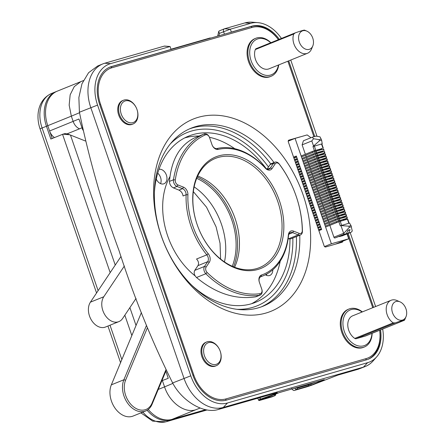 <?xml version="1.0" encoding="UTF-8"?>
<svg xmlns="http://www.w3.org/2000/svg" width="444" height="444" viewBox="0 0 444 444"><rect width="100%" height="100%" fill="white"/><g stroke="black" fill="none" stroke-linecap="round" stroke-linejoin="round"><path stroke-width="0.67" d="M161.161 235.575A103.68 73.626 -112 0 1 238.389 120.18A103.68 73.626 -112 0 1 296.775 289.749A103.68 73.626 -112 0 1 161.161 235.575M342.785 241.192A1.537 1.093 -112 0 1 342.196 242.208A1.537 1.093 -112 0 1 342.124 242.235L325.657 246.969A1.537 1.093 -112 0 1 324.103 245.821L288.317 141.88A1.537 1.093 -112 0 1 288.789 140.154A1.537 1.093 -112 0 1 288.866 140.126L299.761 136.996A2.559 1.82 -112 0 1 300.116 136.941M278.405 39.666A32.001 22.722 68 0 0 252.175 27.411L112.032 67.727A32.001 22.722 68 0 0 100.538 104.24L193.762 374.975A32.001 22.722 68 0 0 226.063 398.89L366.2 358.58A32.001 22.722 68 0 0 379.664 330.275M372.749 307.698L347.308 233.816L372.76 307.698M287.884 61.2L313.886 136.719L287.873 61.205M255.733 38.306L254.9 38.645A20.48 14.541 68 0 0 248.562 61.66A20.48 14.541 68 0 0 270.257 76.618L271.09 76.279A20.48 14.541 -112 0 1 249.4 61.322A20.48 14.541 -112 0 1 255.733 38.306A20.48 14.541 -112 0 1 270.879 42.707M123.465 100.244L122.633 100.577A12.798 9.091 68 0 0 118.67 114.963A12.798 9.091 68 0 0 132.229 124.314L133.067 123.976A12.798 9.091 -112 0 1 119.508 114.63A12.798 9.091 -112 0 1 123.465 100.244A12.798 9.091 -112 0 1 137.024 109.59A12.798 9.091 -112 0 1 133.067 123.976M372.139 333.316A20.48 14.541 -112 0 1 364.313 347.008L363.475 347.347A20.48 14.541 -112 0 1 341.786 332.395A20.48 14.541 -112 0 1 348.118 309.374L348.956 309.035A20.48 14.541 -112 0 1 362.36 311.899M216.295 365.701L215.462 366.039A12.798 9.091 -112 0 1 201.903 356.693A12.798 9.091 -112 0 1 205.866 342.302L206.699 341.969A12.798 9.091 -112 0 1 219.924 350.427A12.798 9.091 -112 0 1 216.295 365.701A12.798 9.091 -112 0 1 202.742 356.354A12.798 9.091 -112 0 1 206.699 341.969M274.02 162.532A95.998 68.171 68 0 0 191.103 128.194A95.998 68.171 68 0 0 161.405 236.091A95.998 68.171 68 0 0 263.087 306.194A95.998 68.171 68 0 0 299.761 235.215M296.42 236.563A95.998 68.171 -112 0 1 261.405 306.837M189.449 128.904A95.998 68.171 -112 0 1 270.723 163.947M268.47 166.988A93.44 66.356 68 0 0 170.207 144.05M237.046 309.318A93.44 66.356 68 0 0 292.846 238.012M266.2 168.637A89.599 63.625 68 0 0 188.489 136.158A89.599 63.625 68 0 0 154.407 192.396M192.08 285.553A89.599 63.625 68 0 0 255.677 302.286A89.599 63.625 68 0 0 289.965 239.055M109.546 67.266A33.278 23.632 -112 0 1 110.778 66.855L250.921 26.546A33.278 23.632 -112 0 1 278.466 39.644M251.587 303.718A89.599 63.625 68 0 0 280.225 261.111M234.765 148.696A89.599 63.625 68 0 0 209.446 137.29M199.04 136.053A89.599 63.625 68 0 0 184.56 137.973M379.72 330.253A33.278 23.632 -112 0 1 367.854 359.379M278.738 64.902A20.48 14.541 -112 0 1 271.09 76.279M270.712 42.774A19.197 13.636 68 0 0 250.727 46.254A19.197 13.636 68 0 0 260.018 72.905A19.197 13.636 68 0 0 278.466 65.013M312.798 45.954A9.846 6.993 68 0 0 306.798 31.113A9.846 6.993 68 0 0 299.933 32.906A9.846 6.993 68 0 0 299.289 41.997A9.846 6.993 68 0 0 306.066 49.301A9.846 6.993 68 0 0 312.798 45.954L311.488 49.073A12.798 9.091 -112 0 1 307.481 53.28L269.047 68.82A12.798 9.091 -112 0 1 257.792 63.964A12.798 9.091 -112 0 1 255.333 49.556A2.559 1.82 -112 0 1 256.155 48.662A2.559 1.82 -112 0 1 256.282 48.618M307.481 53.28A12.798 9.091 -112 0 1 293.922 43.928A12.798 9.091 -112 0 1 293.767 34.01L255.333 49.556M304.551 30.148L306.798 31.113M304.578 30.17C304.44 29.87 301.348 30.758 295.31 32.834L293.767 34.01M136.985 109.502A11.522 8.181 68 0 0 121.917 103.485A11.522 8.181 68 0 0 128.405 122.322A11.522 8.181 68 0 0 136.985 109.502M364.313 347.008A20.48 14.541 -112 0 1 342.618 332.057A20.48 14.541 -112 0 1 348.956 309.035M362.093 312.01A19.197 13.636 68 0 0 346.586 312.482A19.197 13.636 68 0 0 344.333 331.463A19.197 13.636 68 0 0 360.134 346.176A19.197 13.636 68 0 0 371.972 333.383M354.795 338.417L393.229 322.877A12.798 9.091 -112 0 1 387.14 314.663A12.798 9.091 -112 0 1 391.103 300.277L352.669 315.817A12.798 9.091 68 0 0 347.841 326.223A12.798 9.091 68 0 0 354.795 338.417A2.559 1.82 68 0 0 356.166 338.689L365.434 336.019A2.559 1.82 68 0 0 365.562 335.98A2.559 1.82 68 0 0 365.684 335.919M392.507 312.731A9.846 6.993 68 0 0 399.289 320.03A9.846 6.993 68 0 0 406.016 316.683A9.846 6.993 68 0 0 400.016 301.848A9.846 6.993 68 0 0 393.156 303.635A9.846 6.993 68 0 0 392.507 312.731M393.229 322.877L395.188 322.905C401.226 320.829 404.318 319.935 404.456 320.241L404.817 319.541M391.103 300.277A12.798 9.091 -112 0 1 396.908 300.51L400.016 301.848M204.451 355.761A11.522 8.181 68 0 0 219.519 361.782A11.522 8.181 68 0 0 213.031 342.94A11.522 8.181 68 0 0 204.451 355.761M141.397 312.582L111.344 384.837A20.48 14.541 68 0 0 114.979 408.075A20.48 14.541 68 0 0 133.128 416.045L145.66 410.978A20.48 14.541 -112 0 1 127.511 403.008A20.48 14.541 -112 0 1 123.876 379.77L146.442 325.513M156.244 179.021A7.681 5.456 68 0 0 163.653 183.883A7.681 5.456 68 0 0 164.036 183.749A7.681 5.456 68 0 0 166.411 175.119A7.681 5.456 68 0 0 158.991 169.297M265.401 274.764A7.681 5.456 68 0 0 269.469 275.552A7.681 5.456 68 0 0 269.852 275.419A7.681 5.456 68 0 0 272.788 269.797M195.138 275.902A67.838 48.174 -112 0 1 183.422 264.319A67.838 48.174 -112 0 1 169.869 176.734M160.578 183.622A7.681 5.456 68 0 0 160.562 177.483A7.681 5.456 68 0 0 157.731 173.182M266.394 275.291A7.681 5.456 68 0 0 266.783 274.031M147.369 327.844L125.591 380.197A19.197 13.636 68 0 0 132.767 406.204A19.197 13.636 68 0 0 152.048 403.113L165.851 369.93M197.125 224.509A60.162 42.718 -112 0 1 241.936 157.553A60.162 42.718 -112 0 1 275.813 255.944A60.162 42.718 -112 0 1 197.125 224.509M206.166 267.011A3.841 2.725 68 0 0 207.148 272.494A84.482 59.99 68 0 0 260.129 293.656A3.841 2.725 68 0 0 261.766 289.222L259.374 282.273A6.399 4.545 -112 0 1 261.516 275.019A66.561 47.264 68 0 0 288.384 234.87A6.399 4.545 -112 0 1 293.589 231.146L299.145 233.366A3.841 2.725 68 0 0 302.286 230.664A84.482 59.99 68 0 0 279.476 164.413A3.841 2.725 68 0 0 275.208 163.847L272.044 168.576A6.399 4.545 -112 0 1 265.44 168.243A66.561 47.264 68 0 0 218.265 149.4A6.399 4.545 -112 0 1 211.96 144.572L209.568 137.623A3.841 2.725 68 0 0 205.444 134.843A84.482 59.99 68 0 0 175.275 179.931A3.841 2.725 68 0 0 177.905 184.937L183.461 187.152A6.399 4.545 -112 0 1 187.917 194.744A66.561 47.264 68 0 0 208.23 253.729A6.399 4.545 -112 0 1 209.329 262.282L206.166 267.011L204.534 266.428L207.698 261.699A5.123 3.635 68 0 0 206.815 254.862A67.838 48.174 -112 0 1 186.114 194.733A5.123 3.635 68 0 0 182.551 188.667L176.989 186.447A5.123 3.635 -112 0 1 173.482 179.77A85.759 60.9 -112 0 1 204.112 134.005A5.123 3.635 -112 0 1 204.185 133.971A5.123 3.635 -112 0 1 209.607 137.712L211.999 144.661A5.123 3.635 68 0 0 217.044 148.518A67.838 48.174 -112 0 1 265.129 167.727A5.123 3.635 68 0 0 269.136 169.059A5.123 3.635 68 0 0 270.413 167.993L273.576 163.264A5.123 3.635 -112 0 1 274.847 162.199A5.123 3.635 -112 0 1 279.265 164.025A85.759 60.9 -112 0 1 302.42 231.274A5.123 3.635 -112 0 1 300.46 234.932A5.123 3.635 -112 0 1 298.235 234.876L292.674 232.656A5.123 3.635 68 0 0 290.448 232.601A5.123 3.635 68 0 0 288.511 235.636A67.838 48.174 -112 0 1 262.892 275.896A67.838 48.174 -112 0 1 261.127 276.557A5.123 3.635 68 0 0 260.994 276.606A5.123 3.635 68 0 0 259.413 282.356L261.805 289.305A5.123 3.635 -112 0 1 260.223 295.06A5.123 3.635 -112 0 1 259.623 295.221A85.759 60.9 -112 0 1 205.838 273.737A5.123 3.635 -112 0 1 204.534 266.428L194.755 270.385C193.59 272.805 194.178 275.18 196.52 277.506C215.634 293.39 235.32 299.844 255.589 296.858L259.623 295.221L260.129 293.656M197.713 176.018A58.88 41.814 -112 0 1 234.593 267.221M197.169 224.597A58.88 41.814 68 0 0 259.535 267.593A58.88 41.814 68 0 0 276.218 197.33A58.88 41.814 68 0 0 215.384 158.419A58.88 41.814 68 0 0 197.169 224.597M275.208 163.847L273.576 163.264L270.002 164.707L266.816 169.447M270.002 164.707L271.24 163.658M290.764 238.85L288.456 238.828L298.235 234.876L299.145 233.366M288.15 238.706L288.456 238.828M177.905 184.937L176.989 186.447L173.421 187.89L178.954 190.121L182.551 188.667L183.461 187.152M173.421 187.89C170.885 186.536 169.558 184.377 169.447 181.402L173.482 179.77L175.275 179.931M205.444 134.843L204.112 134.005L194.794 137.773C179.909 144.955 171.456 159.501 169.447 181.402M187.917 194.744L186.114 194.733L183.05 195.976C182.617 193.257 181.252 191.303 178.954 190.121M209.329 262.282L207.698 261.699L197.946 265.645L194.755 270.385M197.946 265.645C199.056 263.486 198.585 261.277 196.537 259.019L206.815 254.862L208.23 253.729M256.255 296.664L255.589 296.858M165.84 371.173L152.092 404.212A20.48 14.541 -112 0 1 145.66 410.978M124.376 265.989L103.779 296.759A15.102 10.728 68 0 0 104.767 314.663A15.102 10.728 68 0 0 118.864 321.623A15.102 10.728 68 0 0 122.622 318.487L136.053 298.418M118.864 321.623L105.494 327.028A15.102 10.728 -112 0 1 91.403 320.069A15.102 10.728 -112 0 1 90.415 302.164L103.779 296.759M121.034 256.41L90.415 302.164M224.414 34.166L223.571 31.713A2.559 1.82 -112 0 1 224.359 28.832A2.559 1.82 -112 0 1 224.486 28.788L244.91 22.916A38.911 27.633 -112 0 1 252.436 22.2L257.786 22.638A36.353 25.813 68 0 0 250.76 23.304L230.331 29.182L231.33 32.079L251.759 26.207A33.278 23.632 -112 0 1 279.298 39.305M271.55 395.549L274.975 394.561A1.537 1.093 68 0 0 275.569 393.922M275.741 393.85A2.559 1.82 -112 0 1 274.764 395.754A2.559 1.82 -112 0 1 274.636 395.798L262.682 399.184L279.265 392.613L324.281 379.664L311.455 385.031L297.058 389.349L294.383 390.431L305.7 387.174A6.399 0.333 161 0 0 314.258 384.226L337.762 375.147L358.308 369.203L365.373 366.461A38.911 27.633 -112 0 1 363.436 367.133L223.293 407.442A38.911 27.633 -112 0 1 184.016 378.36L90.798 107.631A38.911 27.633 -112 0 1 102.836 63.897A38.911 27.633 -112 0 1 104.773 63.226L164.225 46.126A2.559 1.82 -112 0 1 164.724 46.076L170.074 46.515L110.617 63.62A36.353 25.813 68 0 0 97.563 105.1L190.781 375.829A36.353 25.813 68 0 0 227.478 402.997L367.615 362.687A36.353 25.813 68 0 0 376.679 356.848A36.353 25.813 68 0 0 382.684 329.054M294.383 390.431A2.559 1.82 -112 0 1 293.168 390.248L291.619 388.589M380.558 329.914A33.278 23.632 -112 0 1 368.276 359.213A33.278 23.632 -112 0 1 366.616 359.784L226.479 400.1A33.278 23.632 -112 0 1 192.885 375.224L99.661 104.495A33.278 23.632 -112 0 1 109.957 67.088A33.278 23.632 -112 0 1 111.616 66.517L171.073 49.417L170.074 46.515L164.225 46.126M375.624 306.538L350.183 232.65M316.999 136.291L290.748 60.045M281.424 38.445A36.353 25.813 68 0 0 257.786 22.638M288.722 60.867L314.752 136.469M348.151 233.472L373.593 307.359M231.33 32.079L230.203 32.501M148.257 409.462A30.719 21.817 68 0 0 172.006 419.375L205.7 409.679M172.883 383.4L164.558 386.885C169.636 402.464 184.454 413.436 195.565 409.845L200.139 408.036M165.612 370.507L168.254 378.31L161.86 380.73M277.334 392.651L218.171 409.518C203.702 414.08 182.062 401.093 172.638 382.961C151.643 340.709 133.755 296.536 118.975 250.449C102.342 205.356 89.155 159.285 79.421 112.232L78.871 97.558L81.974 83.755L88.584 72.711L97.691 65.984L102.836 63.897M79.504 112.743L71.34 116.15L69.164 105.139L70.158 94.8L74.265 86.608L80.841 81.629L57.282 91.153A30.719 21.817 68 0 0 47.774 125.68L49.6 130.98A10.24 7.271 68 0 0 54.49 137.562M49.6 130.98L78.954 119.003L82.834 130.053M276.695 392.712C277.611 392.724 275.558 393.695 270.535 395.632L260.478 399.694A6.399 0.333 161 0 0 258.808 400.521A6.399 0.333 161 0 0 260.684 400.127L271.961 396.881L274.636 395.798L274.975 394.561M376.679 356.848L373.138 360.883A38.911 27.633 -112 0 1 365.373 366.461M170.529 49.667L171.073 49.417M168.243 378.31L167.821 377.023M79.432 120.352L78.949 119.009M296.292 387.712A1.537 1.093 68 0 0 297.397 388.112L308.713 384.859L315.723 382.123M224.486 28.788L230.331 29.182L219.386 33.4L218.948 35.742M297.397 388.112L297.058 389.349A2.559 1.82 -112 0 1 294.805 388.139M219.386 33.4L218.726 31.396L219.236 30.908M218.659 31.735L218.742 31.358M49.767 131.435L52.198 138.489M64.974 133.605L67.316 133.888L69.775 134.787L62.976 134.16L50.849 139.033L46.437 126.224A30.719 21.817 -112 0 1 55.944 91.697A30.719 21.817 -112 0 1 56.616 91.442M197.247 177.045A59.907 42.541 -112 0 1 233.167 219.525A59.907 42.541 -112 0 1 233.55 266.811M85.331 140.976L69.775 134.787M206.022 409.745L170.668 419.913A30.719 21.817 -112 0 1 147.125 410.245M232.262 266.261A58.88 41.814 68 0 0 231.796 219.996A58.88 41.814 68 0 0 196.703 178.333M321.767 152.164L321.534 151.493L319.669 152.248M322.61 151.92L322.305 151.043L321.534 151.493M323.088 151.787L322.777 150.888L322.305 151.043M313.841 154.723L313.375 154.889L313.042 153.924L316.433 152.73L316.733 153.613M316.605 153.657L316.295 152.753M314.674 157.143L314.208 157.309L313.875 156.344L317.26 155.15L317.565 156.033M317.438 156.072L317.127 155.167M315.506 159.557L315.04 159.723L314.707 158.758L318.093 157.565L318.398 158.447M318.27 158.491L317.959 157.587M316.339 161.977L315.873 162.143L315.54 161.178L318.925 159.984L319.23 160.867M319.103 160.906L318.792 160.001M317.171 164.391L316.705 164.558L316.372 163.592L319.758 162.399L320.063 163.281M319.935 163.325L319.625 162.421M318.004 166.811L317.538 166.977L317.205 166.012L320.59 164.818L320.895 165.701M320.768 165.74L320.457 164.841M318.831 169.225L318.37 169.392L318.037 168.426L321.423 167.238L321.728 168.121M321.6 168.159L321.29 167.255M319.663 171.645L319.203 171.811L318.87 170.846L322.255 169.652L322.56 170.535M322.433 170.574L322.122 169.675M320.496 174.059L320.035 174.231L319.702 173.26L323.088 172.072L323.393 172.955M323.265 172.994L322.954 172.089M321.328 176.479L320.868 176.645L320.535 175.68L323.92 174.486L324.225 175.369M324.098 175.408L323.787 174.509M322.161 178.893L321.7 179.065L321.367 178.094L324.753 176.906L325.058 177.789M324.93 177.828L324.62 176.923M322.993 181.313L322.533 181.479L322.2 180.514L325.585 179.321L325.89 180.203M325.763 180.247L325.452 179.343M323.826 183.733L323.365 183.899L323.032 182.934L326.418 181.74L326.723 182.623M326.595 182.662L326.285 181.757M324.658 186.147L324.198 186.314L323.865 185.348L327.25 184.155L327.555 185.037M327.428 185.081L327.117 184.177M325.491 188.567L325.03 188.733L324.697 187.768L328.083 186.574L328.388 187.457M328.26 187.496L327.95 186.591M326.323 190.981L325.857 191.148L325.53 190.182L328.915 188.989L329.22 189.871M329.093 189.915L328.776 189.011M327.156 193.401L326.69 193.567L326.357 192.602L329.748 191.408L330.053 192.291M329.925 192.33L329.609 191.425M327.988 195.815L327.522 195.982L327.189 195.016L330.58 193.823L330.885 194.705M330.752 194.75L330.441 193.845M328.821 198.235L328.355 198.401L328.022 197.436L331.413 196.242L331.718 197.125M331.585 197.164L331.274 196.265M329.653 200.649L329.187 200.821L328.854 199.85L332.245 198.662L332.55 199.545M332.417 199.584L332.106 198.679M330.486 203.069L330.02 203.235L329.687 202.27L333.078 201.077L333.383 201.959M333.25 201.998L332.939 201.099M331.318 205.483L330.852 205.655L330.519 204.684L333.91 203.496L334.215 204.379M334.082 204.418L333.771 203.513M332.151 207.903L331.685 208.07L331.352 207.104L334.743 205.911L335.048 206.793M334.915 206.837L334.604 205.933M332.983 210.317L332.517 210.489L332.184 209.518L335.575 208.33L335.88 209.213M335.747 209.252L335.436 208.347M333.816 212.737L333.35 212.904L333.017 211.938L336.408 210.745L336.713 211.627M336.58 211.671L336.269 210.767M334.648 215.157L334.182 215.323L333.849 214.358L337.24 213.164L337.54 214.047M337.412 214.086L337.101 213.181M335.481 217.571L335.015 217.738L334.682 216.772L338.073 215.579L338.372 216.461M338.245 216.506L337.934 215.601M336.313 219.991L335.847 220.157L335.514 219.192L338.905 217.998L339.205 218.881M339.077 218.92L338.766 218.015M337.146 222.405L336.68 222.572L336.347 221.606L339.738 220.413L340.037 221.295M339.91 221.34L339.599 220.435M313.009 152.309L312.543 152.475L312.21 151.504L301.137 155.983M315.773 151.238L315.462 150.333L312.21 151.504M315.9 151.199L315.462 150.333M320.934 149.745L320.701 149.073L318.836 149.828M322.599 154.584L322.366 153.907L320.501 154.662M323.432 156.998L323.199 156.327L321.334 157.082M324.264 159.418L324.031 158.741L322.166 159.496M325.097 161.832L324.864 161.161L322.999 161.916M325.929 164.252L325.696 163.575L323.831 164.336M326.762 166.667L326.529 165.995L324.658 166.75M327.594 169.086L327.361 168.409L325.491 169.17M328.427 171.501L328.194 170.829L326.323 171.584M329.259 173.92L329.026 173.249L327.156 174.004M330.092 176.335L329.859 175.663L327.988 176.418M330.924 178.754L330.691 178.083L328.821 178.838M331.757 181.169L331.524 180.497L329.653 181.252M332.589 183.588L332.356 182.917L330.486 183.672M333.422 186.008L333.189 185.331L331.318 186.086M334.254 188.423L334.021 187.751L332.151 188.506M335.087 190.842L334.854 190.165L332.983 190.92M335.919 193.257L335.686 192.585L333.816 193.34M336.752 195.676L336.519 194.999L334.648 195.76M337.584 198.091L337.351 197.419L335.481 198.174M338.417 200.51L338.184 199.833L336.313 200.594M339.249 202.925L339.016 202.253L337.146 203.008M340.082 205.344L339.849 204.673L337.978 205.428M340.909 207.759L340.681 207.087L338.811 207.842M341.741 210.179L341.514 209.507L339.643 210.262M342.574 212.593L342.346 211.921L340.476 212.676M343.406 215.013L343.179 214.341L341.308 215.096M344.239 217.432L344.011 216.755L342.141 217.51M345.071 219.847L344.844 219.175L342.973 219.93M321.778 149.506L321.473 148.623L320.701 149.073M323.443 154.34L323.138 153.458L322.366 153.907M324.275 156.76L323.97 155.877L323.199 156.327M325.108 159.174L324.803 158.292L324.031 158.741M325.94 161.594L325.635 160.711L324.864 161.161M326.767 164.008L326.468 163.131L325.696 163.575M327.6 166.428L327.3 165.545L326.529 165.995M328.432 168.842L328.133 167.965L327.361 168.409M329.265 171.262L328.965 170.379L328.194 170.829M330.097 173.676L329.798 172.799L329.026 173.249M330.93 176.096L330.63 175.214L329.859 175.663M331.762 178.51L331.463 177.633L330.691 178.083M332.595 180.93L332.295 180.048L331.524 180.497M333.427 183.344L333.128 182.467L332.356 182.917M334.26 185.764L333.96 184.882L333.189 185.331M335.092 188.184L334.793 187.301L334.021 187.751M335.925 190.598L335.625 189.716L334.854 190.165M336.757 193.018L336.452 192.135L335.686 192.585M337.59 195.432L337.285 194.555L336.519 194.999M338.422 197.852L338.117 196.97L337.351 197.419M339.255 200.266L338.95 199.389L338.184 199.833M340.087 202.686L339.782 201.804L339.016 202.253M340.92 205.1L340.615 204.223L339.849 204.673M341.752 207.52L341.447 206.638L340.681 207.087M342.585 209.934L342.28 209.057L341.514 209.507M343.417 212.354L343.112 211.472L342.346 211.921M344.25 214.768L343.945 213.891L343.179 214.341M345.082 217.188L344.777 216.306L344.011 216.755M345.915 219.608L345.61 218.726L344.844 219.175M322.255 149.367L321.944 148.468L321.473 148.623M323.915 154.201L323.609 153.302L323.138 153.458M324.747 156.621L324.442 155.722L323.97 155.877M325.58 159.035L325.274 158.142L324.803 158.292M326.412 161.455L326.107 160.556L325.635 160.711M327.245 163.869L326.939 162.976L326.468 163.131M328.077 166.289L327.772 165.39L327.3 165.545M328.91 168.709L328.604 167.81L328.133 167.965M329.742 171.123L329.437 170.224L328.965 170.379M330.575 173.543L330.269 172.644L329.798 172.799M331.407 175.957L331.096 175.058L330.63 175.214M332.24 178.377L331.929 177.478L331.463 177.633M333.072 180.791L332.761 179.892L332.295 180.048M333.905 183.211L333.594 182.312L333.128 182.467M334.737 185.625L334.426 184.726L333.96 184.882M335.57 188.045L335.259 187.146L334.793 187.301M336.402 190.459L336.091 189.566L335.625 189.716M337.235 192.879L336.924 191.98L336.452 192.135M338.067 195.293L337.756 194.4L337.285 194.555M338.9 197.713L338.589 196.814L338.117 196.97M339.732 200.133L339.421 199.234L338.95 199.389M340.565 202.547L340.254 201.648L339.782 201.804M341.397 204.967L341.086 204.068L340.615 204.223M342.23 207.381L341.919 206.482L341.447 206.638M343.062 209.801L342.751 208.902L342.28 209.057M343.895 212.215L343.584 211.316L343.112 211.472M344.727 214.635L344.416 213.736L343.945 213.891M345.56 217.049L345.249 216.15L344.777 216.306M346.392 219.469L346.081 218.57L345.61 218.726M335.847 220.157L324.775 224.636M325.274 226.085L336.347 221.606M335.015 217.738L323.942 222.216M324.442 223.671L335.514 219.192M334.182 215.323L323.11 219.802M323.609 221.251L334.682 216.772M333.35 212.904L322.277 217.382M322.777 218.831L333.849 214.358M332.517 210.489L321.445 214.968M321.944 216.417L333.017 211.938M331.685 208.07L320.612 212.548M321.112 213.997L332.184 209.518M330.852 205.655L319.78 210.134M320.279 211.583L331.352 207.104M330.02 203.235L318.947 207.714M319.447 209.163L330.519 204.684M329.187 200.821L318.115 205.294M318.614 206.749L329.687 202.27M328.355 198.401L317.282 202.88M317.782 204.329L328.854 199.85M327.522 195.982L316.45 200.46M316.949 201.915L328.022 197.436M326.69 193.567L315.617 198.046M316.117 199.495L327.189 195.016M325.857 191.148L314.785 195.626M315.284 197.081L326.357 192.602M325.03 188.733L313.952 193.212M314.452 194.661L325.53 190.182M324.198 186.314L313.12 190.792M313.619 192.246L324.697 187.768M323.365 183.899L312.287 188.378M312.787 189.827L323.865 185.348M322.533 181.479L311.455 185.958M311.954 187.407L323.032 182.934M321.7 179.065L310.622 183.544M311.122 184.993L322.2 180.514M320.868 176.645L309.79 181.124M310.289 182.573L321.367 178.094M320.035 174.231L308.957 178.704M309.457 180.159L320.535 175.68M319.203 171.811L308.125 176.29M308.624 177.739L319.702 173.26M318.37 169.392L307.292 173.87M307.792 175.325L318.87 170.846M317.538 166.977L306.46 171.456M306.959 172.905L318.037 168.426M316.705 164.558L305.633 169.036M306.127 170.49L317.205 166.012M315.873 162.143L304.8 166.622M305.3 168.071L316.372 163.592M315.04 159.723L303.968 164.202M304.467 165.656L315.54 161.178M314.208 157.309L303.135 161.788M303.635 163.237L314.707 158.758M313.375 154.889L302.303 159.368M302.802 160.817L313.875 156.344M312.543 152.475L301.47 156.954M301.97 158.403L313.042 153.924M336.68 222.572L325.607 227.051M183.849 45.837A1.038 0.733 -106 0 0 183.267 45.688A1.038 0.733 -106 0 0 183.217 45.704L179.759 46.698M171.001 49.217L179.654 46.725A1.038 0.733 74 0 1 179.709 46.709A1.038 0.733 74 0 1 180.292 46.859M187.94 44.661A1.038 0.733 -106 0 0 187.357 44.505A1.038 0.733 -106 0 0 187.307 44.528L183.849 45.521M183.455 45.665L183.749 45.549A1.038 0.733 74 0 1 183.799 45.532A1.038 0.733 74 0 1 184.382 45.682M200.932 40.92L200.838 40.637A1.038 0.733 74 0 1 200.888 40.615A1.038 0.733 74 0 1 201.471 40.77M205.916 39.488A1.038 0.733 -106 0 0 205.333 39.338A1.038 0.733 -106 0 0 205.283 39.355L200.938 40.604M179.654 46.725L179.753 47.014M205.389 39.327L210.001 37.995A1.299 0.921 -112 0 1 210.672 38.123M200.838 40.637L187.412 44.494M318.576 229.764L321.339 228.643M320.84 227.195L318.076 228.31M317.743 227.345L320.507 226.229M320.007 224.775L317.244 225.896M316.911 224.93L319.674 223.809M319.175 222.361L316.411 223.476M316.078 222.511L318.842 221.395M318.342 219.941L315.579 221.062M315.246 220.091L318.009 218.975M317.51 217.527L314.746 218.642M314.413 217.677L317.177 216.561M316.677 215.107L313.914 216.228M313.581 215.257L316.344 214.141M315.845 212.693L313.081 213.808M312.748 212.843L315.512 211.721M315.012 210.273L312.249 211.388M311.916 210.423L314.679 209.307M314.18 207.859L311.416 208.974M311.083 208.008L313.847 206.887M313.347 205.439L310.584 206.554M310.251 205.589L313.014 204.473M312.515 203.019L309.751 204.14M309.418 203.174L312.182 202.053M311.682 200.605L308.919 201.72M308.586 200.755L311.349 199.639M310.85 198.185L308.086 199.306M307.753 198.34L310.517 197.219M310.017 195.771L307.254 196.886M306.921 195.921L309.684 194.805M309.185 193.351L306.421 194.472M306.088 193.501L308.852 192.385M308.352 190.937L305.589 192.052M305.256 191.087L308.019 189.971M307.52 188.517L304.756 189.638M304.423 188.667L307.187 187.551M306.687 186.103L303.924 187.218M303.591 186.252L306.354 185.131M305.855 183.683L303.091 184.804M302.758 183.833L305.522 182.717M305.022 181.269L302.259 182.384M301.926 181.418L304.689 180.297M304.19 178.849L301.426 179.964M301.093 178.999L303.857 177.883M303.357 176.435L300.594 177.55M300.261 176.584L303.024 175.463M302.525 174.015L299.761 175.13M299.428 174.165L302.192 173.049M301.692 171.595L298.934 172.716M298.601 171.75L301.359 170.629M300.866 169.181L298.102 170.296M297.769 169.331L300.533 168.215M300.033 166.761L297.269 167.882M296.936 166.916L299.7 165.795M299.201 164.347L296.437 165.462M296.104 164.496L298.868 163.381M298.368 161.927L295.604 163.048M295.271 162.077L298.035 160.961M297.536 159.513L294.772 160.628M294.439 159.662L297.203 158.547M296.703 157.093L293.939 158.214M296.442 156.344L293.678 157.459M318.881 230.658L321.645 229.537L296.342 156.055L293.578 157.17M297.275 158.758L294.511 159.879M298.107 161.178L295.343 162.293M298.94 163.592L296.176 164.713M299.772 166.012L297.008 167.127M300.605 168.431L297.841 169.547M301.437 170.846L298.673 171.961M302.27 173.265L299.506 174.381M303.102 175.68L300.338 176.801M303.935 178.1L301.171 179.215M304.767 180.514L302.003 181.635M305.6 182.934L302.836 184.049M306.432 185.348L303.668 186.469M307.265 187.768L304.501 188.883M308.097 190.182L305.333 191.303M308.93 192.602L306.166 193.717M309.762 195.016L306.998 196.137M310.595 197.436L307.831 198.551M311.422 199.856L308.663 200.971M312.254 202.27L309.49 203.385M313.087 204.69L310.323 205.805M313.919 207.104L311.155 208.225M314.752 209.524L311.988 210.639M315.584 211.938L312.82 213.059M316.417 214.358L313.653 215.473M317.249 216.772L314.485 217.893M318.082 219.192L315.318 220.307M318.914 221.606L316.15 222.727M319.747 224.026L316.983 225.141M320.579 226.44L317.815 227.561M321.412 228.86L318.648 229.975M319.83 152.719L319.547 151.898L318.143 152.298L318.431 153.125M316.511 152.964L318.143 152.298M322.81 150.993L313.508 153.757M323.643 153.413L324.908 152.88L324.409 151.426L316.927 153.557L306.532 157.681L307.026 159.113M320.662 155.139L320.379 154.312L318.975 154.717L319.264 155.544M317.343 155.378L318.975 154.717M324.908 152.88L314.341 156.171M324.475 155.827L325.741 155.295L325.241 153.846L317.754 155.977L307.365 160.095L307.859 161.527M321.495 157.553L321.212 156.732L319.808 157.132L320.096 157.959M318.176 157.798L319.808 157.132M325.741 155.295L315.173 158.591M325.308 158.247L326.573 157.714L326.074 156.26L318.587 158.391L308.197 162.515L308.691 163.947M322.327 159.973L322.044 159.146L320.64 159.551L320.929 160.378M319.008 160.212L320.64 159.551M326.573 157.714L316.006 161.006M326.14 160.661L327.406 160.129L326.906 158.68L319.419 160.811L309.03 164.929L309.524 166.361M323.16 162.393L322.877 161.566L321.473 161.971L321.761 162.793M319.841 162.632L321.473 161.971M327.406 160.129L316.838 163.425M326.973 163.081L328.233 162.548L327.733 161.1L320.252 163.226L309.862 167.349L310.356 168.781M323.992 164.807L323.709 163.98L322.305 164.385L322.588 165.212M320.673 165.046L322.305 164.385M328.233 162.548L317.671 165.845M327.805 165.501L329.065 164.963L328.566 163.514L321.084 165.645L310.695 169.763L311.189 171.195M324.825 167.227L324.542 166.4L323.138 166.805L323.421 167.627M321.506 167.466L323.138 166.805M329.065 164.963L318.498 168.259M328.638 167.915L329.898 167.382L329.398 165.934L321.917 168.06L311.527 172.183L312.021 173.615M325.657 169.641L325.374 168.82L323.97 169.22L324.253 170.046M322.338 169.88L323.97 169.22M329.898 167.382L319.33 170.679M329.47 170.335L330.73 169.802L330.231 168.348L322.749 170.479L312.36 174.597L312.854 176.029M326.49 172.061L326.207 171.234L324.803 171.639L325.086 172.461M323.165 172.3L324.803 171.639M330.73 169.802L320.163 173.093M330.303 172.749L331.563 172.217L331.063 170.768L323.582 172.894L313.192 177.017L313.686 178.449M327.322 174.475L327.039 173.654L325.635 174.054L325.918 174.881M323.998 174.714L325.635 174.054M331.563 172.217L320.995 175.513M331.135 175.169L332.395 174.636L331.896 173.182L324.414 175.313L314.025 179.432L314.519 180.869M328.155 176.895L327.872 176.068L326.468 176.473L326.751 177.295M324.83 177.134L326.468 176.473M332.395 174.636L321.828 177.927M331.968 177.583L333.228 177.051L332.728 175.602L325.247 177.728L314.857 181.851L315.351 183.283M328.987 179.309L328.704 178.488L327.3 178.888L327.583 179.715M325.663 179.554L327.3 178.888M333.228 177.051L322.66 180.347M332.8 180.003L334.06 179.47L333.561 178.016L326.079 180.147L315.69 184.266L316.184 185.703M329.82 181.729L329.537 180.902L328.133 181.307L328.416 182.134M326.495 181.968L328.133 181.307M334.06 179.47L323.493 182.762M333.633 182.417L334.893 181.885L334.393 180.436L326.912 182.567L316.522 186.685L317.01 188.117M330.652 184.143L330.369 183.322L328.965 183.722L329.248 184.549M327.328 184.388L328.965 183.722M334.893 181.885L324.325 185.181M334.465 184.837L335.725 184.304L335.226 182.85L327.744 184.982L317.355 189.105L317.843 190.537M331.485 186.563L331.202 185.736L329.798 186.141L330.081 186.968M328.16 186.802L329.798 186.141M335.725 184.304L325.158 187.596M335.298 187.251L336.558 186.719L336.058 185.27L328.577 187.401L318.187 191.519L318.675 192.951M332.317 188.983L332.029 188.156L330.63 188.561L330.913 189.383M328.993 189.222L330.63 188.561M336.558 186.719L325.99 190.015M336.13 189.671L337.39 189.138L336.891 187.69L329.409 189.816L319.02 193.939L319.508 195.371M333.15 191.397L332.861 190.57L331.463 190.976L331.746 191.802M329.825 191.636L331.463 190.976M337.39 189.138L326.823 192.43M336.963 192.086L338.223 191.553L337.723 190.104L330.242 192.235L319.846 196.353L320.34 197.785M333.982 193.817L333.694 192.99L332.295 193.395L332.578 194.217M330.658 194.056L332.295 193.395M338.223 191.553L327.655 194.849M337.795 194.505L339.055 193.973L338.556 192.524L331.074 194.65L320.679 198.773L321.173 200.205M334.815 196.231L334.526 195.404L333.128 195.81L333.411 196.637M331.49 196.47L333.128 195.81M339.055 193.973L328.488 197.269M338.628 196.925L339.888 196.387L339.388 194.938L331.907 197.069L321.512 201.188L322.005 202.619M335.647 198.651L335.359 197.824L333.96 198.229L334.243 199.051M332.323 198.89L333.96 198.229M339.888 196.387L329.32 199.683M339.46 199.339L340.72 198.807L340.221 197.358L332.739 199.484L322.344 203.607L322.838 205.039M336.48 201.065L336.191 200.244L334.793 200.644L335.076 201.471M333.155 201.304L334.793 200.644M340.72 198.807L330.153 202.103M340.293 201.759L341.553 201.226L341.053 199.772L333.572 201.903L323.176 206.022L323.67 207.453M337.307 203.485L337.024 202.658L335.625 203.063L335.908 203.885M333.988 203.724L335.625 203.063M341.553 201.226L330.985 204.518M341.125 204.173L342.385 203.641L341.886 202.192L334.404 204.318L324.009 208.441L324.503 209.873M338.139 205.899L337.856 205.078L336.458 205.478L336.741 206.305M334.82 206.138L336.458 205.478M342.385 203.641L331.818 206.937M341.958 206.593L343.218 206.06L342.718 204.606L335.237 206.738L324.841 210.856L325.335 212.293M338.972 208.319L338.689 207.492L337.29 207.897L337.573 208.719M335.653 208.558L337.29 207.897M343.218 206.06L332.65 209.352M342.79 209.007L344.05 208.475L343.551 207.026L336.069 209.152L325.674 213.275L326.168 214.707M339.804 210.734L339.521 209.912L338.123 210.312L338.406 211.139M336.485 210.978L338.123 210.312M344.05 208.475L333.483 211.771M343.623 211.427L344.883 210.894L344.383 209.44L336.902 211.572L326.507 215.695L327 217.127M340.637 213.153L340.354 212.326L338.955 212.732L339.238 213.558M337.318 213.392L338.955 212.732M344.883 210.894L334.315 214.186M344.455 213.842L345.715 213.309L345.216 211.86L337.734 213.991L327.339 218.109L327.833 219.541M341.469 215.568L341.186 214.746L339.788 215.146L340.071 215.973M338.15 215.812L339.788 215.146M345.715 213.309L335.148 216.605M345.288 216.261L346.548 215.729L346.048 214.274L338.567 216.406L328.171 220.529L328.665 221.961M342.302 217.987L342.019 217.16L340.62 217.566L340.903 218.393M338.983 218.226L340.62 217.566M346.548 215.729L335.98 219.02M346.12 218.676L347.38 218.143L346.881 216.694L339.399 218.825L329.004 222.944L329.498 224.375M343.134 220.407L342.851 219.58L341.453 219.985L341.736 220.807M339.815 220.646L341.453 219.985M347.38 218.143L336.813 221.439M338.861 221.711L329.837 225.363L333.916 237.207A1.027 0.727 68 0 0 334.948 237.973L346.431 233.627L347.985 230.242L350.083 229.637L348.529 233.022L351.126 232.273L352.259 231.002L351.026 225.596L349.528 223.082L348.829 223.282L347.413 219.175L338.861 221.711L340.276 225.824L348.829 223.282M349.117 223.199L347.713 219.114L347.413 219.175M318.997 150.305L318.714 149.478L317.31 149.883L317.599 150.705M315.678 150.544L317.31 149.883M321.983 148.579L312.676 151.337M324.076 150.461L323.576 149.012L314.724 151.615L305.7 155.261L306.194 156.693M312.348 137.163L313.536 138.744L319.103 139.632L319.497 140.776L312.976 146.537L322.227 143.795L321.611 140.171L320.046 136.869L316.028 136.103L312.348 137.163L303.407 140.776L302.12 144.866L305.361 154.279M313.536 138.744L311.81 140.948L313.642 146.265L314.346 146.065L315.762 150.172M321.833 143.956L322.227 143.795M323.243 148.046L321.828 143.934L321.528 144L322.943 148.107M343.7 233.466L340.942 225.552L348.912 226.207L349.306 227.35L343.7 233.466L343.889 234.354L346.431 233.627M310.961 137.723L307.165 134.915L295.077 138.389L331.368 243.784L348.712 238.794L347.03 233.927M339.516 236.419L342.13 235.903A1.027 0.727 68 0 0 342.18 235.886A1.027 0.727 68 0 0 342.23 235.864M348.712 238.794L335.481 244.145M331.368 243.784L324.531 246.548M295.077 138.389L288.2 141.17M348.529 233.022L339.593 236.635M350.083 229.637L347.846 230.547M349.306 227.35L351.42 226.745M321.217 139.022L319.103 139.632M351.026 225.596L348.912 226.207M319.497 140.776L321.611 140.171M311.81 140.948L302.12 144.866M299.334 137.168L299.761 136.996M366.2 358.58L365.812 360.017M225.674 400.31L226.063 398.89M192.901 375.269L193.762 374.975M99.678 104.54L100.538 104.24M111.616 66.517L110.778 66.855L112.032 67.727M251.759 26.207L250.921 26.546L252.175 27.411M294.844 33.023L295.31 32.834M365.434 336.019L404.456 320.241M395.188 322.905L356.166 338.689M111.344 384.837L123.876 379.77L125.591 380.197M261.516 275.019L260.867 276.662M293.589 231.146L292.674 232.656L288.883 234.188M267.482 169.175L270.413 167.993L272.044 168.576M207.148 272.494L205.838 273.737L196.52 277.506M152.092 404.212L152.048 403.113M218.265 149.4L217.044 148.518M265.129 167.727L265.44 168.243M279.265 164.025L279.476 164.413M302.42 231.274L302.286 230.664M288.511 235.636L288.384 234.87M195.565 409.845L172.006 419.375M158.236 389.438L164.558 386.885L162.365 380.525A10.24 7.271 68 0 1 162.182 379.953M82.051 127.805L79.548 128.816A10.24 7.271 68 0 1 73.16 121.451L71.34 116.15L47.774 125.68M172.638 382.961L190.781 375.829M97.563 105.1L79.421 112.232M218.171 409.518L223.293 407.442L227.478 402.997M358.308 369.203L363.436 367.133L367.615 362.687M79.548 128.816L67.161 133.827M270.535 395.632L260.312 399.212L260.478 399.694M259.607 397.596A7.681 5.456 68 0 1 260.312 399.212A6.399 0.333 161 0 0 258.641 400.038L258.808 400.521M310.228 383.705L311.455 385.031M308.486 384.204L308.375 386.097M260.511 399.134A7.681 5.456 68 0 0 259.818 397.535M244.91 22.916L250.76 23.304M104.773 63.226L110.617 63.62M70.457 135.037L115.235 265.074M129.887 307.631L136.036 325.48M96.559 292.979L40.088 128.965A7.681 0.4 -19 0 1 42.097 127.977L98.113 290.659M110.007 325.208L121.845 359.59M131.846 335.553L124.831 315.185M110.179 272.633L62.549 134.304M55.944 91.697L51.598 93.451A30.719 21.817 68 0 0 42.097 127.977L47.802 125.752M170.729 419.685L166.322 421.672L207.098 409.945M142.868 412.104A30.719 21.817 68 0 0 166.322 421.672A7.681 5.395 -106 0 1 165.951 421.8L207.143 409.951M194.128 186.874A58.88 41.814 -112 0 1 221.434 224.187A58.88 41.814 -112 0 1 224.475 261.91M341.647 225.352L340.232 221.24M351.071 232.29L342.13 235.903M343.889 234.354L334.948 237.973M343.606 233.289L333.916 237.207M314.391 150.644L312.976 146.537M339.899 220.274L339.399 218.825M338.528 220.746L338.028 219.297M339.066 217.854L338.567 216.406M337.695 218.326L337.196 216.877M338.234 215.44L337.734 213.991M336.863 215.912L336.363 214.463M337.401 213.02L336.902 211.572M336.03 213.492L335.531 212.043M336.569 210.606L336.069 209.152M335.198 211.078L334.698 209.624M335.736 208.186L335.237 206.738M334.365 208.658L333.866 207.209M334.904 205.772L334.404 204.318M333.533 206.244L333.033 204.789M334.071 203.352L333.572 201.903M332.7 203.824L332.201 202.375M333.239 200.938L332.739 199.484M331.868 201.41L331.368 199.955M332.406 198.518L331.907 197.069M331.035 198.99L330.536 197.541M331.574 196.104L331.074 194.65M330.203 196.575L329.703 195.121M330.741 193.684L330.242 192.235M329.37 194.156L328.871 192.707M329.909 191.264L329.409 189.816M328.538 191.736L328.038 190.287M329.076 188.85L328.577 187.401M327.705 189.322L327.206 187.873M328.244 186.43L327.744 184.982M326.873 186.902L326.373 185.453M327.411 184.016L326.912 182.567M326.04 184.488L325.541 183.039M326.579 181.596L326.079 180.147M325.208 182.068L324.708 180.619M325.746 179.182L325.247 177.728M324.375 179.654L323.881 178.199M324.914 176.762L324.414 175.313M323.548 177.234L323.049 175.785M324.081 174.348L323.582 172.894M322.716 174.819L322.216 173.365M323.249 171.928L322.749 170.479M321.883 172.4L321.384 170.951M322.416 169.514L321.917 168.06M321.051 169.985L320.551 168.531M321.584 167.094L321.084 165.645M320.218 167.566L319.719 166.117M320.751 164.68L320.252 163.226M319.386 165.151L318.886 163.697M319.919 162.26L319.419 160.811M318.553 162.732L318.054 161.283M319.086 159.84L318.587 158.391M317.721 160.312L317.221 158.863M318.254 157.426L317.754 155.977M316.888 157.898L316.389 156.449M317.421 155.006L316.927 153.557M316.056 155.478L315.556 154.029M316.594 152.592L316.095 151.138M315.223 153.063L314.724 151.615M347.08 218.209L346.581 216.755M346.248 215.79L345.748 214.341M345.415 213.375L344.916 211.921M344.583 210.956L344.083 209.507M343.75 208.541L343.251 207.087M342.918 206.121L342.418 204.673M342.085 203.702L341.586 202.253M341.253 201.287L340.753 199.839M340.42 198.868L339.921 197.419M339.588 196.453L339.088 194.999M338.755 194.034L338.256 192.585M337.923 191.619L337.423 190.165M337.09 189.2L336.591 187.751M336.258 186.785L335.758 185.331M335.425 184.365L334.926 182.917M334.593 181.951L334.093 180.497M333.76 179.531L333.261 178.083M332.928 177.112L332.428 175.663M332.095 174.697L331.596 173.249M331.263 172.278L330.763 170.829M330.43 169.863L329.931 168.415M329.598 167.444L329.098 165.995M328.765 165.029L328.266 163.575M327.933 162.609L327.433 161.161M327.1 160.195L326.606 158.741M326.273 157.775L325.774 156.327M325.441 155.361L324.941 153.907M324.608 152.941L324.109 151.493M323.776 150.527L323.276 149.073M295.121 32.906L256.155 48.662M406.016 316.683L404.756 319.697M404.523 320.218L365.562 335.98M262.892 275.896L260.523 276.856M194.861 137.745L204.185 133.971M271.151 163.697L274.847 162.199M290.848 238.817L300.46 234.932M256.227 296.675L260.223 295.06M83.344 80.608L80.852 81.624M258.641 400.038L257.681 398.151M272.089 396.836L274.764 395.754M219.253 30.902L224.359 28.832M217.66 36.108L218.653 31.768M107.948 326.04L120.563 362.676M140.959 412.881L152.686 421.134L165.951 421.8M40.088 128.965C35.42 115.335 38.167 99.428 51.598 93.451M220.59 259.035L220.046 243.279L216.084 226.823L206.527 207.165L193.334 191.636M62.948 134.166L65.068 133.572M183.267 45.688L179.709 46.709M187.357 44.505L183.799 45.532M200.888 40.615L205.333 39.338M351.126 232.273L342.18 235.886"/></g></svg>

